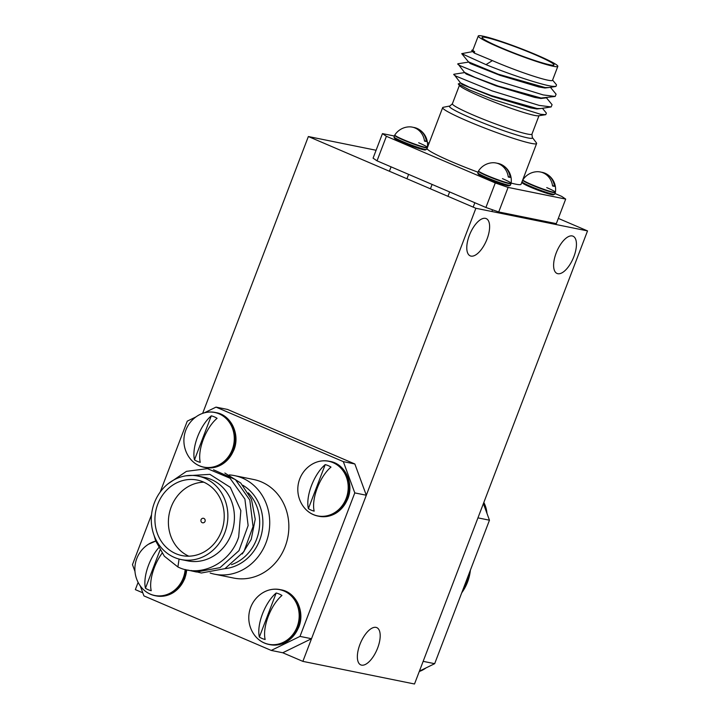 <?xml version="1.0" encoding="UTF-8"?>
<svg xmlns="http://www.w3.org/2000/svg" width="720" height="720" viewBox="0 0 720 720"><rect width="100%" height="100%" fill="white"/><g stroke="black" fill="none" stroke-linecap="round" stroke-linejoin="round"><path stroke-width="1.08" d="M361.566 665.136A20.277 8.892 113.2 0 0 377.298 648.909A20.277 8.892 113.2 0 0 376.758 627.615A20.277 8.892 113.2 0 0 375.984 627.381A20.277 8.892 113.2 0 0 360.252 643.608A20.277 8.892 113.2 0 0 360.792 664.893A20.277 8.892 113.2 0 0 361.566 665.136M557.82 273.699A20.277 8.892 113.2 0 0 573.552 257.472A20.277 8.892 113.2 0 0 573.012 236.187A20.277 8.892 113.2 0 0 572.238 235.944A20.277 8.892 113.2 0 0 556.506 252.171A20.277 8.892 113.2 0 0 557.046 273.456A20.277 8.892 113.2 0 0 557.82 273.699M470.988 256.104A20.277 8.892 113.2 0 0 486.72 239.877A20.277 8.892 113.2 0 0 486.18 218.583A20.277 8.892 113.2 0 0 485.406 218.349A20.277 8.892 113.2 0 0 469.674 234.576A20.277 8.892 113.2 0 0 470.214 255.861A20.277 8.892 113.2 0 0 470.988 256.104M587.529 230.904L475.884 208.278L302.868 661.374L414.504 684L587.529 230.904L558.315 218.394M376.092 150.264L308.358 136.53L202.662 413.343M475.884 208.278L308.358 136.53M138.114 582.372L135.342 589.626L142.794 592.821M302.868 661.374L282.762 652.761L271.242 650.43L299.997 636.39L311.517 638.721L366.309 495.243L354.789 492.903L343.332 461.637L216.018 407.115L204.336 412.821M198.036 476.091L204.579 477.414A42.579 38.115 101.5 0 1 231.3 534.213A42.579 38.115 101.5 0 1 187.668 560.871L181.125 559.548A42.579 38.115 -78.5 0 0 224.757 532.89A42.579 38.115 -78.5 0 0 198.036 476.091A42.579 38.115 -78.5 0 0 154.404 502.749A42.579 38.115 -78.5 0 0 181.125 559.548M179.073 559.071L177.894 566.973C200.277 578.178 230.211 563.652 238.68 536.976L240.849 510.597L230.31 487.35L209.907 474.363L185.913 475.821M224.847 473.031L240.732 483.021L251.469 499.302L255.222 519.219L251.226 539.361L242.262 553.977M229.338 474.912A50.283 45.009 101.5 0 1 234.477 475.614A50.283 45.009 101.5 0 1 266.04 542.691A50.283 45.009 101.5 0 1 214.506 574.173A50.283 45.009 101.5 0 1 210.132 573.03M214.506 574.173L233.64 578.052A50.283 45.009 -78.5 0 0 285.174 546.561A50.283 45.009 -78.5 0 0 253.62 479.493L234.477 475.614M201.042 519.687A2.43 2.178 -78.5 0 0 205.056 521.406A2.43 2.178 -78.5 0 0 201.042 519.687M157.752 504.189A38.52 34.479 -78.5 0 0 181.926 555.579A38.52 34.479 -78.5 0 0 221.409 531.45A38.52 34.479 -78.5 0 0 197.235 480.06A38.52 34.479 -78.5 0 0 157.752 504.189M203.814 482.184A38.52 34.479 -78.5 0 0 171.216 506.916A38.52 34.479 -78.5 0 0 188.82 556.182M343.332 461.637L354.852 463.977L227.538 409.446L216.018 407.115M354.852 463.977L366.309 495.243M311.517 638.721L282.762 652.761M177.894 566.973L164.34 556.209L155.682 540.927L154.071 535.383M167.94 483.894L186.462 471.348L207.423 468.639L230.031 478.224L244.89 499.05L248.13 525.555L238.986 550.656L220.023 567.648L196.434 572.004L187.794 570.06M213.516 469.782L235.449 479.628L249.813 500.049L253.053 526.554L243.909 551.655L224.946 568.647L201.357 573.003L191.268 570.528M140.274 585.918L143.928 595.899L271.242 650.43M151.542 514.701L132.471 564.642L134.973 571.455M195.912 416.934L187.263 421.155L160.191 492.057M299.997 636.39L354.789 492.903M470.394 570.132A42.579 38.115 101.5 0 1 461.745 592.785M483.39 503.613L489.465 520.2L477.945 517.869L423.153 661.347L434.673 663.678L419.418 671.13M462.06 591.975L467.226 581.139L469.008 573.768M489.465 520.2L434.673 663.678M557.82 66.375A42.579 3.465 20.9 0 0 528.228 51.462A42.579 3.465 20.9 0 0 482.868 36.126A42.579 3.465 20.9 0 0 478.269 36A42.579 3.465 20.9 0 0 507.861 50.913A42.579 3.465 20.9 0 0 553.221 66.258A42.579 3.465 20.9 0 0 557.82 66.375L552.501 80.316A42.579 3.465 -159.1 0 1 547.902 80.19A42.579 3.465 -159.1 0 1 492.372 60.606L474.219 53.046L472.419 51.309M492.372 60.606L486 64.629C508.617 73.98 541.035 84.789 552.15 86.283L555.912 86.463L556.533 84.879L552.591 80.082M473.031 49.707L471.681 50.409L474.39 52.587L474.687 51.804A42.579 3.465 -159.1 0 1 472.941 49.932L478.269 36M474.687 51.804L473.895 51.966M542.43 108.297L546.381 113.112L545.76 114.687L538.488 115.803A42.579 3.465 -159.1 0 1 534.465 115.38A42.579 3.465 -159.1 0 1 491.859 101.142A42.579 3.465 -159.1 0 1 459.738 85.734L458.262 83.943L460.377 83.115M545.76 114.687L540.603 114.282L493.137 99.513L469.242 89.82L458.262 83.943M449.919 105.984A44.469 3.618 -159.1 0 0 477.729 120.816A44.469 3.618 -159.1 0 0 527.688 137.889A44.469 3.618 -159.1 0 0 532.305 137.448L536.409 142.866A50.283 4.095 -159.1 0 1 536.616 143.514A50.283 4.095 -159.1 0 1 531.189 143.37A50.283 4.095 -159.1 0 1 477.612 125.253A50.283 4.095 -159.1 0 1 442.665 107.631A50.283 4.095 -159.1 0 1 443.25 107.289L449.919 105.984L452.385 103.77A42.579 3.465 20.9 0 0 481.977 118.692A42.579 3.465 20.9 0 0 527.346 134.028A42.579 3.465 20.9 0 0 531.945 134.154L538.974 115.731M511.119 183.087A50.283 4.095 20.9 0 0 515.61 184.14A50.283 4.095 20.9 0 0 521.046 184.293L536.616 143.514M486.216 37.557A38.52 3.141 20.9 0 0 482.058 37.449A38.52 3.141 20.9 0 0 508.833 50.94A38.52 3.141 20.9 0 0 549.873 64.818A38.52 3.141 20.9 0 0 554.031 64.935A38.52 3.141 20.9 0 0 527.256 51.435A38.52 3.141 20.9 0 0 486.216 37.557M548.802 87.57L545.094 87.543L498.231 74.196L468.459 61.848M549.783 87.417L544.923 88.002L538.74 86.931L500.04 75.366L470.214 63.531L468.414 61.794M550.44 87.318L556.083 94.194L555.165 96.453L541.089 98.028L498.231 86.103L474.831 77.328L464.481 72.369L457.857 63.774L468.387 62.136M545.778 97.911L540.918 98.496L534.735 97.425L496.035 85.851L466.209 74.025L464.409 72.279M546.435 97.803L552.078 104.679L551.16 106.938L540.63 108.576L537.084 108.522L491.4 95.589L469.377 87.21L460.476 82.854L453.852 74.259L464.382 72.621M541.773 108.396L536.913 108.981L530.73 107.91L492.03 96.336L462.204 84.51L460.404 82.773M474.39 52.587L471.681 50.409M394.389 136.026L382.455 133.614L386.397 136.296L495.288 182.934L508.095 187.416L498.717 211.959L556.317 223.632L565.686 199.089L561.735 196.407L554.958 193.5M498.717 211.959L485.91 207.477L495.288 182.934M386.397 136.296L377.028 160.839L485.91 207.477M377.028 160.839L373.077 158.157L382.455 133.614M486 64.629L461.727 53.649L472.392 51.651M555.165 96.453L543.213 94.923L496.188 80.433L459.963 65.628L457.722 64.134M551.16 106.938L539.208 105.408L492.183 90.918L455.958 76.122L453.717 74.619M442.665 107.631L427.095 148.41A50.283 4.095 20.9 0 0 478.026 172.215M429.129 143.073L427.446 142.731M508.095 187.416L565.686 199.089M486.648 512.505A27.864 24.939 -78.5 0 0 483.813 502.506M426.024 667.908A29.286 29.286 0 0 1 424.386 669.015L419.283 671.49A27.864 24.939 -78.5 0 0 424.386 669.015L424.386 669.015A27.864 24.939 -78.5 0 0 425.988 667.926M206.892 412.299A27.981 25.047 101.5 0 1 215.118 412.434C208.998 411.264 203.148 412.389 197.55 415.827L197.55 415.827A27.864 24.939 101.5 0 1 226.242 418.626A27.864 24.939 101.5 0 1 232.245 449.649A27.864 24.939 101.5 0 1 212.157 467.19A27.864 24.939 101.5 0 1 189.144 457.326A27.864 24.939 101.5 0 1 189.135 457.326C192.96 462.663 197.91 465.984 204.003 467.289A27.981 25.047 101.5 0 1 199.611 465.912A27.981 25.047 101.5 0 1 196.371 464.211M211.293 415.836A23.904 21.393 -78.5 0 1 217.08 418.311A29.079 12.744 113.2 0 0 203.355 439.254A29.079 12.744 113.2 0 0 200.259 462.348A23.904 21.393 -78.5 0 1 194.481 459.873A29.079 12.744 -66.8 0 1 197.577 436.779A29.079 12.744 -66.8 0 1 211.293 415.836L194.481 459.873M148.527 544.203L148.527 544.203A27.864 24.939 101.5 0 1 155.745 541.098L148.527 544.203A29.286 29.286 0 0 0 140.121 585.702A27.864 24.939 101.5 0 1 140.112 585.702C143.937 591.039 148.887 594.36 154.98 595.665A27.981 25.047 101.5 0 1 150.588 594.288A27.981 25.047 101.5 0 1 147.357 592.587M185.166 569.502A27.864 24.939 101.5 0 1 183.222 578.025A27.864 24.939 101.5 0 1 163.134 595.566A27.864 24.939 101.5 0 1 140.121 585.702M162.045 553.257A29.079 12.744 113.2 0 0 154.332 567.63A29.079 12.744 113.2 0 0 151.236 590.724A23.904 21.393 -78.5 0 1 145.458 588.249A29.079 12.744 -66.8 0 1 148.554 565.155A29.079 12.744 -66.8 0 1 158.67 547.776M160.011 550.143L145.458 588.249M271.791 589.464A27.981 25.047 101.5 0 1 280.017 589.599C273.897 588.429 268.038 589.554 262.44 592.992A27.864 24.939 101.5 0 1 262.44 592.983A27.864 24.939 101.5 0 1 291.132 595.782A27.864 24.939 101.5 0 1 297.144 626.814A27.864 24.939 101.5 0 1 277.047 644.355A27.864 24.939 101.5 0 1 254.034 634.491L254.034 634.491C257.85 639.828 262.809 643.149 268.893 644.445A27.981 25.047 101.5 0 1 264.51 643.077A27.981 25.047 101.5 0 1 261.27 641.376M276.192 593.001A23.904 21.393 -78.5 0 1 281.97 595.476A29.079 12.744 113.2 0 0 268.245 616.419A29.079 12.744 113.2 0 0 265.158 639.513A23.904 21.393 -78.5 0 1 259.371 637.038A29.079 12.744 -66.8 0 1 262.467 613.944A29.079 12.744 -66.8 0 1 276.192 593.001L259.371 637.038M320.805 461.088A27.981 25.047 101.5 0 1 329.031 461.223C322.92 460.053 317.061 461.178 311.463 464.607L311.463 464.607A27.864 24.939 101.5 0 1 340.155 467.406A27.864 24.939 101.5 0 1 346.167 498.438A27.864 24.939 101.5 0 1 326.07 515.979A27.864 24.939 101.5 0 1 303.057 506.115L303.057 506.115C306.873 511.452 311.823 514.773 317.916 516.069A27.981 25.047 101.5 0 1 313.533 514.701A27.981 25.047 101.5 0 1 310.293 513M325.215 464.625A23.904 21.393 -78.5 0 1 330.993 467.1A29.079 12.744 113.2 0 0 317.268 488.043A29.079 12.744 113.2 0 0 314.172 511.137A23.904 21.393 -78.5 0 1 308.394 508.662A29.079 12.744 -66.8 0 1 311.49 485.568A29.079 12.744 -66.8 0 1 325.215 464.625L308.394 508.662M418.671 142.758A17.397 1.413 -159.1 0 1 427.329 147.402A17.397 1.413 -159.1 0 1 403.461 139.68A17.397 1.413 -159.1 0 1 394.821 134.991L394.047 136.908A17.433 1.422 -159.1 0 0 402.723 141.588A17.433 1.422 -159.1 0 0 424.746 149.301A17.433 1.422 -159.1 0 0 426.627 149.355L424.485 149.949C419.427 148.869 412.191 146.376 402.759 142.443C392.049 137.601 395.298 138.51 394.227 137.925L394.047 136.908M413.271 127.359A17.649 15.795 101.5 0 1 416.997 128.385A17.649 15.795 101.5 0 1 417.96 128.835A17.649 15.795 101.5 0 1 426.429 141.507L424.449 140.661M426.429 141.507A15.174 1.233 20.9 0 1 424.521 141.12A17.649 15.795 -78.5 0 0 415.089 127.998A17.649 15.795 -78.5 0 0 408.375 126.9A17.784 17.784 0 0 0 394.821 134.991M394.659 135.324A17.433 1.422 -159.1 0 0 403.326 140.004A17.433 1.422 -159.1 0 0 425.349 147.717A17.433 1.422 -159.1 0 0 427.239 147.771L427.329 147.402A17.784 17.784 0 0 0 417.96 128.835M546.732 187.614A17.397 1.413 -159.1 0 1 555.399 192.258A17.397 1.413 -159.1 0 1 531.531 184.527A17.397 1.413 -159.1 0 1 522.891 179.847L522.108 181.764A17.433 1.422 -159.1 0 0 530.784 186.444A17.433 1.422 -159.1 0 0 552.807 194.157A17.433 1.422 -159.1 0 0 554.688 194.202L552.546 194.796C547.497 193.725 540.252 191.223 530.82 187.299C520.11 182.457 523.359 183.357 522.288 182.781L522.108 181.764M541.332 172.215A17.649 15.795 101.5 0 1 545.058 173.241A17.649 15.795 101.5 0 1 546.021 173.691A17.649 15.795 101.5 0 1 554.49 186.354L552.519 185.508M554.49 186.354A15.174 1.233 20.9 0 1 552.582 185.967A17.649 15.795 -78.5 0 0 543.159 172.854A17.649 15.795 -78.5 0 0 536.436 171.747A17.784 17.784 0 0 0 522.891 179.847M522.72 180.18A17.433 1.422 -159.1 0 0 531.387 184.851A17.433 1.422 -159.1 0 0 553.419 192.573A17.433 1.422 -159.1 0 0 555.3 192.618L555.399 192.258A17.784 17.784 0 0 0 546.021 173.691M502.434 178.632A17.397 1.413 -159.1 0 1 511.092 183.276A17.397 1.413 -159.1 0 1 487.224 175.554A17.397 1.413 -159.1 0 1 478.584 170.865L477.81 172.782A17.433 1.422 -159.1 0 0 486.477 177.462A17.433 1.422 -159.1 0 0 508.509 185.175A17.433 1.422 -159.1 0 0 510.39 185.229L508.239 185.823C503.19 184.743 495.945 182.25 486.513 178.317C475.812 173.475 479.061 174.384 477.981 173.799L477.81 172.782M497.025 163.233A17.649 15.795 101.5 0 1 500.76 164.259A17.649 15.795 101.5 0 1 501.714 164.709A17.649 15.795 101.5 0 1 510.183 177.381L508.212 176.535M510.183 177.381A15.174 1.233 20.9 0 1 508.284 176.994A17.649 15.795 -78.5 0 0 498.852 163.872A17.649 15.795 -78.5 0 0 492.138 162.774A17.784 17.784 0 0 0 478.584 170.865M478.413 171.198A17.433 1.422 -159.1 0 0 487.089 175.878A17.433 1.422 -159.1 0 0 509.112 183.591A17.433 1.422 -159.1 0 0 510.993 183.645L511.092 183.276A17.784 17.784 0 0 0 501.714 164.709M242.865 485.271A44.469 39.807 101.5 0 1 259.632 540.306A44.469 39.807 101.5 0 1 224.901 568.665M231.489 564.651A42.579 38.115 -78.5 0 0 256.572 539.334A42.579 38.115 -78.5 0 0 248.328 492.858M486.342 511.668A27.981 25.047 -78.5 0 0 483.732 502.704M419.31 671.409A27.981 25.047 -78.5 0 0 425.268 668.277M216.198 412.659L215.118 412.434A27.981 25.047 101.5 0 1 219.51 413.811A27.981 25.047 101.5 0 1 232.677 449.766A27.981 25.047 101.5 0 1 204.003 467.289L205.083 467.505A27.981 25.047 101.5 0 0 233.766 449.982A27.981 25.047 101.5 0 0 220.59 414.027A27.981 25.047 101.5 0 0 216.198 412.659C230.922 414.99 240.426 434.232 233.892 449.982C227.691 463.347 218.088 469.188 205.083 467.505M185.598 569.61A27.981 25.047 101.5 0 1 183.654 578.142A27.981 25.047 101.5 0 1 154.98 595.665L156.06 595.881A27.981 25.047 101.5 0 0 184.743 578.358A27.981 25.047 101.5 0 0 186.678 569.844M281.097 589.824L280.017 589.599A27.981 25.047 101.5 0 1 284.4 590.976A27.981 25.047 101.5 0 1 297.576 626.931A27.981 25.047 101.5 0 1 268.893 644.445L269.982 644.67A27.981 25.047 101.5 0 0 298.656 627.147A27.981 25.047 101.5 0 0 285.489 591.192A27.981 25.047 101.5 0 0 281.097 589.824C295.812 592.155 305.316 611.397 298.791 627.147C292.581 640.512 282.978 646.353 269.982 644.67M330.12 461.448L329.031 461.223A27.981 25.047 101.5 0 1 333.423 462.6A27.981 25.047 101.5 0 1 346.599 498.546A27.981 25.047 101.5 0 1 317.916 516.069L319.005 516.294A27.981 25.047 101.5 0 0 347.679 498.771A27.981 25.047 101.5 0 0 334.503 462.816A27.981 25.047 101.5 0 0 330.12 461.448C344.835 463.779 354.339 483.021 347.814 498.771C341.604 512.136 332.001 517.977 319.005 516.294M402.723 142.434A16.587 1.35 -159.1 0 1 395.073 137.88M425.223 149.391A16.587 1.35 -159.1 0 1 419.328 148.608A16.587 1.35 -159.1 0 1 402.786 142.461M530.793 187.281A16.587 1.35 -159.1 0 1 523.134 182.727M553.284 194.247A16.587 1.35 -159.1 0 1 547.389 193.455A16.587 1.35 -159.1 0 1 530.856 187.308M486.486 178.299A16.587 1.35 -159.1 0 1 478.827 173.754M508.986 185.265A16.587 1.35 -159.1 0 1 503.091 184.473A16.587 1.35 -159.1 0 1 486.549 178.326M555.912 86.463L548.64 87.597M468.486 61.884L461.727 53.649M459.423 85.347L452.385 103.77M532.305 137.448L531.945 134.154M430.425 188.811L432.099 184.428M447.957 196.317L449.631 191.943M486.972 513.387A29.286 29.286 0 0 0 483.831 502.461M197.55 415.827A29.286 29.286 0 0 0 189.144 457.326M156.06 595.881C169.065 597.564 178.668 591.732 184.869 578.358L186.804 569.871M262.44 592.983A29.286 29.286 0 0 0 254.034 634.491M311.463 464.607A29.286 29.286 0 0 0 303.057 506.115M389.403 171.243L391.077 166.86M406.935 178.749L408.609 174.375M427.239 147.771L426.627 149.355M517.248 216.666L517.581 215.784M536.184 220.5L536.517 219.627M555.3 192.618L554.688 194.202M473.166 207.117L474.84 202.734M491.886 211.527L492.543 209.799M510.993 183.645L510.39 185.229"/></g></svg>
